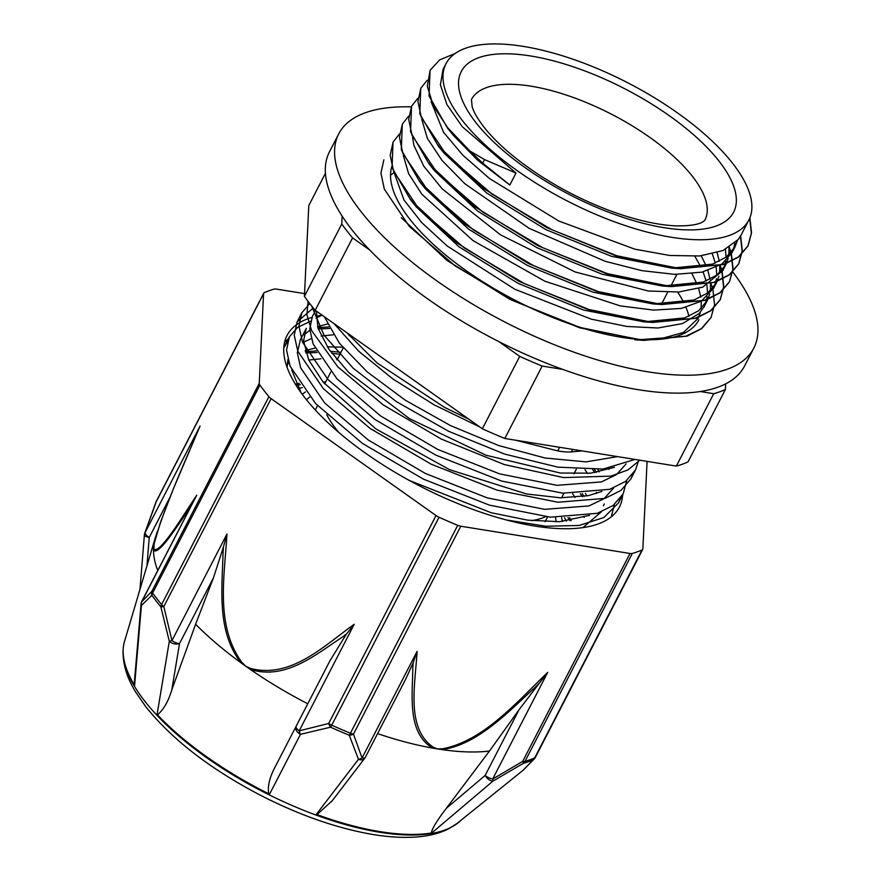 <?xml version="1.0" encoding="UTF-8"?>
<svg xmlns="http://www.w3.org/2000/svg" width="881" height="881" viewBox="0 0 881 881"><rect width="100%" height="100%" fill="white"/><g stroke="black" fill="none" stroke-linecap="round" stroke-linejoin="round"><path stroke-width="1.32" d="M442.989 69.577L440.39 84.829L446.865 104.498L462.283 126.688L516.002 173.072L484.528 159.582L469.815 150.948L447.68 127.712L433.287 105.731L427.307 86.217L430.126 70.271L439.586 59.93L455.213 53.433M469.804 150.959L482.7 163.139L509.835 185.021L477.711 160.276L453.363 135.322L447.647 128.263L429.047 96.04L430.038 70.458M749.874 217.816L751.537 232.87L748.101 245.733L738.388 256.955L722.816 264.553L676.762 268.011L616.832 255.754L552.046 229.798L492.204 194.272L446.348 154.759L421.327 117.448L417.924 101.48L420.865 88.188L427.131 80.325M740.668 235.877L742.298 250.865L738.84 263.65L729.149 274.883L713.577 282.471L667.523 285.94L607.582 273.683L542.795 247.715L482.975 212.189L437.097 172.687L412.055 135.366L408.696 119.409L411.603 106.094L417.88 98.232M729.325 247.275L731.076 252.627M731.395 253.794L733.058 268.793L729.589 281.568L719.876 292.789L704.337 300.41L658.261 303.868L598.32 291.589L533.556 265.633L473.725 230.117L427.825 190.604L402.804 153.283L399.434 137.326L402.375 124.034L408.652 116.116M720.24 265.622L721.825 270.533M722.145 271.711L723.786 286.699L720.361 299.496L710.626 310.707L695.087 318.327L649.011 321.774L589.081 309.506L524.305 283.561L464.452 248.035L418.585 208.522L393.576 171.211L390.173 155.232L393.135 141.951L399.401 134.066M710.846 283.12L712.586 288.417M712.916 289.64L714.535 304.617L711.099 317.413L701.397 328.635L685.825 336.234L639.771 339.692L579.83 327.435L515.055 301.478L455.213 265.952L409.346 226.439L384.325 189.129L380.933 173.161L383.863 159.857M469.617 151.301L447.647 128.263M749.709 218.235L751.35 233.256L747.914 246.096L738.696 256.933L724.05 264.454L680.782 268.683L616.678 256.118L546.947 227.694L483.801 188.622L438.275 146.026L419.797 113.891L420.744 88.43M740.469 236.218L742.11 251.206L738.652 264.003L729.446 274.861L714.799 282.383L671.542 286.611L607.45 274.057L537.762 245.645L474.65 206.606L429.113 164.031L410.546 131.853L411.537 106.249M729.061 247.44L730.856 252.869M731.197 254.124L732.871 269.134L729.402 281.931L720.151 292.8L705.494 300.333L662.06 304.518L598.045 291.919L528.49 263.54L465.465 224.578L419.951 182.07L401.296 149.814L402.309 124.166M719.832 265.368L721.616 270.775M721.957 272.042L723.598 287.052L720.173 299.859L710.912 310.707L696.265 318.239L652.909 322.435L588.849 309.848L519.206 281.446L456.116 242.429L410.59 199.866L392.045 167.687L393.025 142.171M710.967 317.656L701.705 328.613L687.059 336.135L643.824 340.363L579.709 327.82L509.978 299.386L446.821 260.313L401.296 217.717M394.016 172.335L403.95 199.954L421.724 222.607L447.196 246.008L514.922 289.287L591.129 319.109L626.732 326.444L657.788 328.007L682.401 323.613L699.162 313.537L704.216 306.522L707.3 300.553M705.549 303.516L707.234 296.743M707.52 293.109L706.98 285.257M706.122 281.017L703.093 271.888M700.88 266.987L694.878 256.327M403.3 155.342L408.575 173.579L421.845 194.205L473.086 240.656L544.876 281.226L620.246 305.894L653.603 310.101L681.376 308.427L701.452 301.115L713.874 287.812M714.876 285.444L716.495 278.803M716.771 275.213L716.22 267.35M715.35 263.1L712.344 253.981M412.561 137.458L413.916 145.365L423.728 166.113L442.218 188.886L500.529 234.853L575.095 271.954L648.284 291.005L678.799 291.996L702.785 287.107L722.717 270.687L725.801 264.707L717.101 274.96L703.28 282.041L662.479 286.039L602.219 274.255L536.749 247.594L477.513 210.977L434.818 171.09L429.113 164.031M724.105 267.56L725.757 260.897M726.043 257.263L725.47 249.411M421.823 119.53L427.384 138.416L442.053 160.441L464.871 183.744L529.206 228.377L605.214 261.316L641.952 270.665L674.901 274.376L702.036 272.13L721.803 264.08L731.957 252.759L735.051 246.79L726.351 257.032L712.531 264.124L671.707 268.11L611.447 256.316L545.945 229.644L486.675 193.005L443.991 153.085L438.275 146.026M733.278 249.786L734.985 242.991M431.062 101.579L443.539 132.271L462.822 155.166L489.55 178.557L558.774 221.01L634.849 249.18L669.769 255.479L699.789 255.975L723.059 250.512L738.267 239.456L741.461 234.379M559.6 447.295L557.75 450.885A43.477 13.523 21.9 0 0 571.351 451.898L572.65 449.387M611.271 516.828L614.398 504.505M310.608 321.158L297.558 327.468L289.409 336.773L286.545 350.098L290.069 366.122L315.673 403.641L362.432 443.396L423.365 479.11L489.34 505.099L550.383 517.18L597.329 513.304L613.231 505.408L623.175 493.834L626.765 480.475M309.771 303.571L301.831 312.766L298.912 326.069L302.469 342.114L328.051 379.623L374.81 419.389L435.765 455.092L501.718 481.07L562.761 493.173L609.729 489.307L625.598 481.389L635.586 469.826L638.769 460.047M311.61 305.894L323.988 335.132L353.27 368.302L396.417 401.637L448.726 431.338L504.56 454.067L557.926 467.161L603.011 469.055L635.025 459.442M376.352 353.622L422.087 386.054M584.026 496.444L582.22 493.635M340.947 352.356L330.331 351.277M316.323 350.913L305.476 351.739M596.404 472.414L594.609 469.617M328.712 326.917L317.854 327.71M287.536 341.575L283.77 347.94M506.41 519.977L545.945 526.265L579.191 525.461L603.926 517.499L618.495 502.897L620.444 498.239M313.317 307.998L297.15 321.829L294.232 335.143L297.789 351.178L323.371 388.697L370.13 428.452L431.084 464.155L497.038 490.144L558.08 502.236L605.049 498.371L620.929 490.453L630.906 478.89L632.888 474.143M308.053 301.346L306.907 314.814L311.632 330.617L337.83 366.87L383.114 404.842L441.26 439.046L504.284 464.551L563.554 477.59L610.874 476.136L627.966 469.914L639.793 460.212M334.086 323.668L358.677 351.2L392.937 379.006L434.322 404.941L479.782 426.955M515.649 440.214L557.728 450.874M586.724 495.97L585.546 493.481M342.599 347.191L327.258 346.828M314.913 348.105L305.145 350.638M288.726 362.333L287.096 365.593M582.958 527.598L601.338 511.883M599.102 471.941L597.913 469.463M327.291 324.076L317.523 326.62M309.793 330.287L304.033 334.868M300.355 339.824L297.349 352.863L300.652 367.829L324.593 402.87L368.335 440.037L425.391 473.471L487.248 497.886L544.634 509.35L588.993 505.914L604.146 498.624L613.749 487.876M312.447 316.422L309.727 328.844L313.052 343.81L336.971 378.852L380.713 416.03L437.78 449.453L499.626 473.868L557.012 485.332L601.393 481.918L616.513 474.595L626.149 463.869M324.329 316.742L339.317 343.094L367.146 371.848L405.381 400.26L450.554 425.622L498.591 445.533L545.152 458.021L586.019 461.875L617.537 456.622M559.567 447.35L552.024 446.072M468.857 419.202L444.586 407.407L377.123 362.972L346.883 332.732M614.42 467.315L590.777 473.152L560.327 473.031L486.103 455.257L409.5 418.64L348.678 372.421L328.943 349.317L317.986 328.173L316.4 311.125M601.877 491.378L588.519 495.607L560.382 497.798L526.464 493.966L449.519 469.65L375.934 428.937L323.129 382.068L308.724 359.999L303.56 340.738L306.28 328.371M316.037 318.195L322.094 315.167M608.672 468.351L609.002 469.408M589.532 515.363L559.611 521.695L527.675 520.153L491.169 512.72L409.39 480.486M301.093 392.728L291.699 369.954M303.626 342.235L311.29 338.59M321.125 336.024L333.359 334.78M348.843 335.132L349.801 335.209M585.028 469.672L587.396 473.46M596.261 492.38L596.591 493.426M308.746 360.054L320.948 358.787M336.432 359.14L337.412 359.217M572.628 493.668L575.018 497.479M583.872 516.387L584.191 517.422M571.362 451.887L582.154 450.918M516.002 173.072L509.835 185.021M450.643 131.864L447.196 127.106M737.408 240.491L735.051 246.79M441.282 149.638L437.824 144.869M729.039 247.451L728.818 254.939M728.158 258.386L725.79 264.707M432.108 167.632L428.595 162.798M717.145 252.682L719.303 261.349M719.788 265.401L719.59 272.846M718.951 276.249L716.55 282.625L707.817 292.888L693.975 300.003L653.008 303.945L592.825 292.118L527.477 265.489L468.329 228.95L425.655 189.118L419.951 182.07M422.946 185.66L419.444 180.847M701.254 255.831L706.177 265.93M707.906 270.599L710.053 279.288M710.515 283.319L710.328 290.752M709.679 294.21L707.311 300.553L698.578 310.795L684.757 317.909L643.846 321.862L583.629 310.057L518.204 283.407L458.99 246.812L416.306 206.936L410.172 198.765M691.981 273.738L696.926 283.836M698.666 288.528L700.813 297.205M701.276 301.214L701.067 308.691M700.406 312.182L698.049 318.47L683.381 332.5L658.085 339.449M700.263 391.527L713.72 393.697L676.355 466.093L504.824 438.463L542.189 366.067L562.717 369.37M498.943 341.652L519.724 356.376L482.359 428.772L315.211 310.277L352.576 237.881L369.712 250.028M676.355 466.093A237.573 92.549 27.3 0 0 688.028 461.897L725.393 389.501L725.658 383.863M342.158 216.164L341.784 223.994L304.419 296.39L308.802 205.526L325.441 173.304M341.784 223.994A237.573 92.549 27.3 0 0 352.576 237.881M304.419 296.39A237.573 92.549 27.3 0 0 315.211 310.277M713.72 393.697A237.573 92.549 27.3 0 0 725.393 389.501M519.724 356.376A237.573 92.549 27.3 0 0 542.189 366.067M482.359 428.772A237.573 92.549 27.3 0 0 504.824 438.463M465.443 48.268A170.407 66.383 27.3 0 0 446.017 63.685A170.407 66.383 27.3 0 0 567.001 200.835A170.407 66.383 27.3 0 0 748.872 220.008A170.407 66.383 27.3 0 0 653.625 97.262A170.407 66.383 27.3 0 0 465.443 48.268M393.84 172.709A170.407 66.383 27.3 0 0 390.536 175.275M688.953 316.312A170.407 66.383 27.3 0 0 685.969 307.414M683.755 302.579A170.407 66.383 27.3 0 0 677.665 292.074M326.752 414.709A131.379 51.175 27.3 0 0 338.745 432.395M531.452 520.616A131.379 51.175 27.3 0 0 545.449 516.74M309.738 397.012A141.158 54.985 27.3 0 0 306.511 399.82M556.065 521.838A141.158 54.985 27.3 0 0 555.526 517.521M305.553 391.913A148.46 57.827 27.3 0 0 302.249 394.314M562.364 521.519A148.46 57.827 27.3 0 0 561.615 517.731M566.329 521.156A166.267 64.765 27.3 0 0 564.512 517.753M302.304 387.629A166.267 64.765 27.3 0 0 298.604 388.477M571.141 520.528A173.194 67.474 27.3 0 0 569.533 517.665M325.618 382.057A173.194 67.474 27.3 0 0 323.03 381.947M299.298 383.345A173.194 67.474 27.3 0 0 296.28 383.94M284.574 342.246L288.561 338.579M318.239 328.943L329.56 328.492M592.759 469.672L594.796 472.656M305.861 352.951L317.182 352.521M331.818 353.303L339.967 354.261M580.381 493.69L582.418 496.686M567.992 517.709L570.029 520.693M287.096 367.377L287.911 359.47M303.604 341.894L306.17 340.804M296.842 385.096L300.245 384.733M311.962 317.424A187.003 72.848 27.3 0 0 287.041 335.518A187.003 72.848 27.3 0 0 304.551 397.342A187.003 72.848 27.3 0 0 478.779 511.498A187.003 72.848 27.3 0 0 619.398 507.06A187.003 72.848 27.3 0 0 622.658 494.814M322.05 315.178A187.003 72.848 27.3 0 0 315.971 316.367M647.083 461.38L642.855 548.863A7.301 2.841 -152.7 0 1 642.723 549.359A7.301 2.841 -152.7 0 1 642.04 549.953L534.723 757.869A7.301 2.841 27.3 0 0 535.406 757.275L642.723 549.359M523.721 769.741A7.301 6.784 -132.4 0 1 523.237 770.148L533.159 759.818A7.301 6.409 -113.8 0 0 534.723 757.869A237.716 92.604 -152.7 0 1 525.01 761.371A7.301 6.211 73.9 0 1 523.457 763.298A237.198 92.395 27.3 0 0 533.159 759.818A7.301 6.486 41.8 0 0 534.36 758.794A7.301 6.486 41.8 0 0 534.371 758.794A7.301 6.486 41.8 0 0 535.219 757.539M539.403 683.138L547.696 672.412L492.677 779.013L522.686 761.393A7.301 2.841 27.3 0 0 525.01 761.371L632.316 553.455A7.301 2.841 -152.7 0 1 630.003 553.477L522.686 761.393A7.301 0.694 57.6 0 1 523.457 763.298L493.096 780.995A7.301 1.233 -118 0 0 492.677 779.013A7.301 2.841 -152.7 0 1 485.134 775.445A7.301 3.887 49.7 0 0 493.096 780.995L431.756 832.974A191.651 74.654 -152.7 0 1 316.323 814.374L358.468 759.312A7.301 4.989 37.4 0 0 364.69 758.332A7.301 4.989 37.4 0 0 365.13 757.561M461.281 820.035A191.651 74.654 -152.7 0 1 458.825 822.204A191.651 74.654 -152.7 0 1 456.028 824.253L523.237 770.148A7.301 3.072 51.2 0 0 523.314 770.093A7.301 7.301 0 0 0 523.666 769.796A7.301 6.784 -132.4 0 1 523.655 769.796L534.36 758.794A7.301 7.301 0 0 0 535.406 757.275M123.109 649.914A191.254 74.5 27.3 0 0 144.352 700.637A191.254 74.5 27.3 0 0 307.843 811.963A191.254 74.5 27.3 0 0 458.076 822.81L448.209 829.065C439.179 833.426 428.728 836.058 416.867 836.95C402.859 838.029 387.266 837.049 370.086 834.01C335.364 827.7 299.177 814.969 261.525 795.818C211 769.553 172.456 739.908 145.894 706.881L135.608 691.959C126.776 677.61 122.613 663.602 123.109 649.914L123.164 648.956A191.651 74.654 -152.7 0 0 134.595 685.517L141.423 605.478L151.895 595.314A237.198 92.395 27.3 0 0 156.201 601.062A237.198 92.395 27.3 0 0 160.86 606.855L169.306 641.302L157.082 714.458A191.651 74.654 -152.7 0 0 269.564 794.199L300.487 734.291L330.595 727.188A237.198 92.395 27.3 0 0 349.261 735.239L358.468 759.312A7.301 5.11 155.6 0 0 362.069 757.979L353.457 734.137L460.774 526.221L630.003 553.477M123.164 648.956A191.651 74.654 -152.7 0 1 124.926 640.08M304.551 293.615L276.436 289.089A7.301 2.841 -152.7 0 0 274.112 289.122A237.716 92.604 27.3 0 0 264.388 292.613A7.301 2.841 -152.7 0 0 263.705 293.219A7.301 2.841 -152.7 0 0 263.573 293.714L259.245 383.356L151.928 591.272A7.301 6.486 41.8 0 0 151.895 595.314A7.301 5.33 144.1 0 1 152.611 593.012L259.928 385.096A7.301 2.841 -152.7 0 1 259.245 383.356M156.025 501.983A7.301 2.191 20.4 0 1 156.036 501.939L156.036 501.939A7.301 2.191 20.4 0 1 156.267 501.63L263.573 293.714M144.77 533.104A7.301 7.301 0 0 0 144.385 534.91A7.301 2.203 4.7 0 0 149.252 537.421A7.301 2.841 -152.7 0 1 145.046 532.653A7.301 2.918 -160.7 0 0 144.77 533.093A7.301 2.918 -160.7 0 0 144.77 533.104L156.036 501.939A7.301 7.301 0 0 1 156.389 501.135A7.301 2.841 27.3 0 0 156.267 501.63L145.046 532.653L200.064 426.063L173.524 488.481L160.683 521.739L153.701 545.119A7.301 5.98 9.8 0 1 154.076 544.293C161.807 512.775 183.545 464.915 200.064 426.063M271.139 398.653A7.301 2.841 -152.7 0 1 268.914 396.659L161.597 604.575A7.301 2.841 27.3 0 0 163.822 606.568L271.139 398.653L436.029 515.55L328.712 723.466A7.301 3.645 72.7 0 0 330.595 727.188A7.301 0.892 114.3 0 0 331.719 725.173L439.035 517.257A7.301 2.841 -152.7 0 1 436.029 515.55M141.83 601.294L196.716 495.199L141.709 601.789A7.301 2.841 -152.7 0 1 141.83 601.294A7.301 7.301 0 0 0 141.048 604.025A7.301 3.898 4.9 0 0 141.423 605.478A7.301 6.784 -132.3 0 1 141.709 601.789L151.928 591.272A7.301 2.841 27.3 0 0 152.611 593.012A237.716 92.604 -152.7 0 0 161.597 604.575A7.301 4.956 -39.7 0 0 160.86 606.855A7.301 0.65 -10.9 0 0 163.822 606.568L171.938 640.63L169.306 641.302A7.301 4.559 9.5 0 0 179.515 643.582A7.301 2.841 -152.7 0 1 171.938 640.63L226.957 534.029L223.488 546.815A578.068 500.804 -109.3 0 0 223.036 552.872C222.188 588.409 216.44 631.435 241.097 662.886A7.301 1.729 -44.7 0 1 241.68 662.127C214.953 625.025 224.71 575.216 226.957 534.029M346.486 634.012L354.228 624.255C324.153 645.707 291.027 678.965 250.589 668.448L245.678 666.168A211.66 82.451 -152.7 0 1 241.097 662.886A211.66 82.451 -152.7 0 1 195.604 624.255L171.795 689.878C168.513 701.034 163.756 709.37 157.512 714.887L157.082 714.458M460.774 526.221A7.301 2.841 -152.7 0 1 457.735 525.329L350.418 733.245A7.301 2.841 27.3 0 0 353.457 734.137A7.301 4.989 -16.1 0 1 349.261 735.239A7.301 1.465 -67.7 0 0 350.418 733.245A237.716 92.604 -152.7 0 1 331.719 725.173A7.301 2.841 27.3 0 1 328.712 723.466L299.21 730.856L354.228 624.255M300.487 734.291A7.301 3.612 -100.3 0 1 299.21 730.856A7.301 2.841 -152.7 0 1 296.148 726.274A7.301 5.143 27.3 0 0 300.487 734.291M196.716 495.199C180.891 519.041 159.846 554.028 153.845 549.138A7.301 7.026 167.6 0 0 153.459 550.14A211.506 82.385 -152.7 0 1 153.503 547.608A211.506 82.385 -152.7 0 1 153.701 545.13A211.506 82.385 -152.7 0 1 154.935 538.963A211.506 82.385 -152.7 0 1 155.188 538.137L157.523 530.968M134.595 685.517L134.43 681.509M189.03 509.185A577.606 95.379 -66.5 0 0 190.571 506.872M157.732 570.503A211.506 82.385 -152.7 0 1 153.459 550.14C158.018 556.197 175.594 528.589 189.019 509.218M250.589 668.448A7.301 2.775 114.9 0 0 250.325 669.428C285.587 680.462 315.563 654.605 342.103 637.282A578.068 501.829 -109.8 0 0 346.475 634.001L330.078 660.541L276.568 764.157L330.078 660.541M269.564 794.199L268.892 793.847C267.141 786.579 269.696 776.679 276.568 764.157M307.755 703.765A211.66 82.451 -152.7 0 1 250.325 669.428A211.66 82.451 -152.7 0 1 245.678 666.168L241.68 662.127M171.795 689.878L179.515 643.582L213.444 577.848L223.488 546.815M259.928 385.096A237.716 92.604 27.3 0 0 268.914 396.659M534.998 687.466A578.068 407.143 141.8 0 0 539.403 683.116L519.063 709.712L485.134 775.445L446.326 808.329L489.473 751.041L519.063 709.712M547.696 672.412C517.268 701.507 483.823 740.976 442.515 748.773A7.301 3.733 88.3 0 1 442.174 749.643C478.152 744.313 508.271 711.87 535.02 687.477M431.756 832.974L431.305 833.019C432.075 828.625 437.086 820.387 446.326 808.329M377.575 733.609A211.66 82.451 27.3 0 0 432.703 748.112A211.66 82.451 27.3 0 0 437.483 748.927A211.66 82.451 27.3 0 0 442.174 749.643A211.66 82.451 27.3 0 0 489.473 751.041M365.373 757.253A7.301 2.841 -152.7 0 1 362.069 757.979L417.087 651.378L413.178 662.787A578.068 409.081 142 0 0 412.815 667.787C412.429 696.397 407.198 732.926 432.714 748.112M332.269 800.708L316.995 814.606L316.323 814.374M432.703 748.112A7.301 4.779 -68.5 0 0 433.364 747.297C405.756 728.466 415.215 684.989 417.087 651.378M405.689 679.13L413.189 662.787M439.035 517.257A237.716 92.604 27.3 0 0 457.735 525.329M632.316 553.455A237.716 92.604 27.3 0 0 642.04 549.953M154.935 538.963L124.474 641.588A191.441 74.577 27.3 0 0 134.364 685.077M456.314 824.032A191.772 74.698 27.3 0 0 461.005 820.255M213.444 577.848L195.604 624.255M157.512 714.887A191.606 74.643 27.3 0 0 268.892 793.847M316.995 814.606A191.606 74.643 27.3 0 0 431.305 833.019M698.941 319.803A171.817 66.934 -152.7 0 1 520.561 303.02A171.817 66.934 -152.7 0 1 391.913 166.245M411.218 106.876A233.564 90.985 27.3 0 0 338.722 133.879A233.564 90.985 27.3 0 0 504.538 321.851A233.564 90.985 27.3 0 0 753.806 348.127A233.564 90.985 27.3 0 0 732.761 271.976M753.806 348.127L744.555 366.044A233.564 90.985 -152.7 0 1 495.287 339.78A233.564 90.985 -152.7 0 1 329.472 151.807L338.722 133.879M482.689 163.139L484.528 159.582M478.713 57.683A153.272 59.71 27.3 0 0 594.323 206.385A153.272 59.71 27.3 0 0 719.292 161.476A153.272 59.71 27.3 0 0 478.713 57.683M486.433 87.626A131.379 51.175 27.3 0 0 471.445 99.509L472.172 106.755C473.615 111.799 477.359 118.329 483.383 126.368C495.474 141.995 513.612 157.875 537.784 174.042C563.752 191.023 590.942 204.37 619.376 214.061C641.214 221.307 660.144 225.239 676.179 225.855C697.884 226.241 702.73 221.902 703.655 221.285L704.943 220.019A131.379 51.175 27.3 0 0 631.501 125.399A131.379 51.175 27.3 0 0 486.433 87.626M442.515 748.773L437.483 748.927L433.364 747.297M603.386 505.738L604.322 503.921M153.845 549.138L154.076 544.293M146.94 565.899L149.252 537.421L170.033 497.159M618.495 502.897L623.175 493.834M630.895 478.89L635.157 470.63M284.75 345.837L289.045 337.511M297.139 321.829L301.82 312.766M680.782 268.683L671.707 268.11M671.542 286.611L662.479 286.039M662.06 304.518L653.008 303.945M652.909 322.435L643.846 321.862M410.59 199.866L416.306 206.936M643.824 340.363L634.749 339.802M741.218 234.842L748.872 220.008M442.978 69.566L446.017 63.685M713.467 288.605L716.55 282.636M561.56 497.82L563.917 493.25M573.949 473.813L576.306 469.254M661.455 304.264L667.622 292.316M670.705 286.358L676.872 274.409M324.66 383.907L330.827 371.958M337.06 359.889L343.227 347.94M349.46 335.87L349.955 334.912M425.38 188.776L425.666 188.215M545.119 521.717L547.575 516.949M315.31 409.984L317.556 405.634M300.036 340.429L306.269 328.36M312.436 316.411L315.497 310.486M458.076 822.81L458.825 822.204M156.389 501.135L263.705 293.219M144.385 535.02L139.958 589.422M134.364 682.257L141.059 604.025M331.41 801.831L364.679 758.321A7.301 7.301 0 0 0 365.351 757.297M365.384 757.242L406.361 677.841M456.127 824.187L523.314 770.093"/></g></svg>

